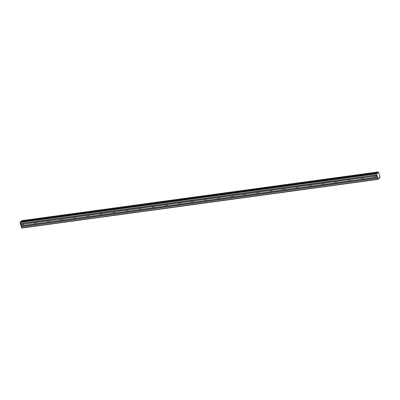 <?xml version="1.0" encoding="UTF-8"?>
<svg xmlns="http://www.w3.org/2000/svg" width="400" height="400" viewBox="0 0 400 400"><rect width="100%" height="100%" fill="white"/><g stroke="black" fill="none" stroke-linecap="round" stroke-linejoin="round"><path stroke-width="0.6" d="M377.935 172.155L21.51 220.845L378.2 171.985A0.54 0.26 82.2 0 0 378.475 172.255A0.54 0.26 82.2 0 0 378.52 172.24L379.995 177.245A0.54 0.26 82.2 0 0 379.92 177.84L379.65 178.075A0.54 0.26 82.2 0 0 379.37 177.805A0.54 0.26 82.2 0 0 379.33 177.815L379.075 177.85M379.65 178.075L378.74 178.2L378.215 179.355L21.79 228.045L20 222.46L20.445 221.755L376.87 173.065L376.425 173.775L377.045 175.715L375.67 175.9A0.85 0.71 -130.5 0 0 375.15 175.975L362.79 177.82A0.85 0.71 49.5 0 1 363.15 179.04L375.58 177.445A0.85 0.71 -130.5 0 0 376.105 177.37L377.48 177.185L376.23 177.255A0.85 0.71 -130.5 0 0 375.87 176.03L377.05 175.785L375.87 176.03M375.58 177.445L363.025 179.16A0.85 0.71 -130.5 0 1 362.5 179.23L362.225 179.17A0.85 0.71 49.5 0 1 361.865 177.945L349.71 179.605A0.85 0.71 49.5 0 1 350.07 180.83L362.5 179.23M362.59 177.69A0.85 0.71 -130.5 0 0 362.07 177.76L349.635 179.53M349.51 179.475A0.85 0.71 -130.5 0 0 348.99 179.545L336.43 181.26A0.85 0.71 -130.5 0 0 335.91 181.335L323.35 183.05A0.85 0.71 -130.5 0 0 322.83 183.12L310.27 184.835A0.85 0.71 -130.5 0 0 309.75 184.905L297.195 186.62A0.85 0.71 -130.5 0 0 296.67 186.695L284.115 188.41A0.85 0.71 -130.5 0 0 283.59 188.48L271.035 190.195A0.85 0.71 -130.5 0 0 270.51 190.265L257.955 191.98A0.85 0.71 -130.5 0 0 257.43 192.055L244.875 193.77A0.85 0.71 -130.5 0 0 244.35 193.84L231.795 195.555A0.85 0.71 -130.5 0 0 231.27 195.625L218.715 197.34A0.85 0.71 -130.5 0 0 218.19 197.415L205.635 199.13A0.85 0.71 -130.5 0 0 205.11 199.2L192.555 200.915A0.85 0.71 -130.5 0 0 192.03 200.985L179.475 202.7A0.85 0.71 -130.5 0 0 178.95 202.775L166.395 204.49A0.85 0.71 -130.5 0 0 165.87 204.56L153.315 206.275A0.85 0.71 -130.5 0 0 152.795 206.345L140.235 208.065A0.85 0.71 -130.5 0 0 139.715 208.135L127.155 209.85A0.85 0.71 -130.5 0 0 126.635 209.92L114.075 211.635A0.85 0.71 -130.5 0 0 113.555 211.705L100.995 213.425A0.85 0.71 -130.5 0 0 100.475 213.495L87.915 215.21A0.85 0.71 -130.5 0 0 87.395 215.28L74.835 216.995A0.85 0.71 -130.5 0 0 74.315 217.07L61.755 218.785A0.85 0.71 -130.5 0 0 61.235 218.855L48.675 220.57A0.85 0.71 -130.5 0 0 48.155 220.64L35.595 222.355A0.85 0.71 -130.5 0 0 35.075 222.43L22.715 224.275A0.85 0.71 49.5 0 1 23.075 225.495L35.505 223.9A0.85 0.71 -130.5 0 0 36.03 223.83L48.585 222.11A0.85 0.71 -130.5 0 0 49.11 222.04L61.665 220.325A0.85 0.71 -130.5 0 0 62.19 220.255L74.745 218.54A0.85 0.71 -130.5 0 0 75.27 218.465L87.825 216.75A0.85 0.71 -130.5 0 0 88.35 216.68L100.905 214.965A0.85 0.71 -130.5 0 0 101.43 214.895L113.985 213.18A0.85 0.71 -130.5 0 0 114.51 213.105L127.065 211.39A0.85 0.71 -130.5 0 0 127.59 211.32L140.145 209.605A0.85 0.71 -130.5 0 0 140.67 209.535L153.225 207.82A0.85 0.71 -130.5 0 0 153.75 207.745L166.305 206.03A0.85 0.71 -130.5 0 0 166.83 205.96L179.385 204.245A0.85 0.71 -130.5 0 0 179.905 204.175L192.465 202.46A0.85 0.71 -130.5 0 0 192.985 202.385L205.545 200.67A0.85 0.71 -130.5 0 0 206.065 200.6L218.625 198.885A0.85 0.71 -130.5 0 0 219.145 198.815L231.705 197.1A0.85 0.71 -130.5 0 0 232.225 197.025L244.785 195.31A0.85 0.71 -130.5 0 0 245.305 195.24L257.865 193.525A0.85 0.71 -130.5 0 0 258.385 193.455L270.945 191.74A0.85 0.71 -130.5 0 0 271.465 191.665L284.025 189.95A0.85 0.71 -130.5 0 0 284.545 189.88L297.105 188.165A0.85 0.71 -130.5 0 0 297.625 188.095L310.185 186.375A0.85 0.71 -130.5 0 0 310.705 186.305L323.265 184.59A0.85 0.71 -130.5 0 0 323.785 184.52L336.345 182.805A0.85 0.71 -130.5 0 0 336.865 182.735L349.425 181.015A0.85 0.71 -130.5 0 0 349.945 180.945L362.355 179.195M35.505 223.9L22.95 225.615A0.85 0.71 -130.5 0 1 22.43 225.685L20.98 225.785M22.515 224.145A0.85 0.71 -130.5 0 0 21.995 224.215L20.625 224.475M35.595 222.355L35.795 222.485A0.85 0.71 49.5 0 1 36.155 223.71L48.585 222.11M48.675 220.57L48.875 220.7A0.85 0.71 49.5 0 1 49.235 221.925L61.665 220.325M61.755 218.785L61.955 218.915A0.85 0.71 49.5 0 1 62.315 220.135L74.745 218.54M74.835 216.995L75.035 217.125A0.85 0.71 49.5 0 1 75.395 218.35L87.825 216.75M87.915 215.21L88.115 215.34A0.85 0.71 49.5 0 1 88.475 216.565L100.905 214.965M100.995 213.425L101.195 213.555A0.85 0.71 49.5 0 1 101.555 214.775L113.985 213.18M114.075 211.635L114.275 211.765A0.85 0.71 49.5 0 1 114.635 212.99L127.065 211.39M127.155 209.85L127.355 209.98A0.85 0.71 49.5 0 1 127.715 211.205L140.145 209.605M140.235 208.065L140.435 208.195A0.85 0.71 49.5 0 1 140.795 209.415L153.225 207.82M153.315 206.275L153.515 206.405A0.85 0.71 49.5 0 1 153.875 207.63L166.305 206.03M166.395 204.49L166.595 204.62A0.85 0.71 49.5 0 1 166.955 205.845L179.385 204.245M179.475 202.7L179.675 202.83A0.85 0.71 49.5 0 1 180.035 204.055L192.465 202.46M192.555 200.915L192.75 201.045A0.85 0.71 49.5 0 1 193.115 202.27L205.545 200.67M205.635 199.13L205.83 199.26A0.85 0.71 49.5 0 1 206.19 200.485L218.625 198.885M218.715 197.34L218.91 197.47A0.85 0.71 49.5 0 1 219.27 198.695L231.705 197.1M231.795 195.555L231.99 195.685A0.85 0.71 49.5 0 1 232.35 196.91L244.785 195.31M244.875 193.77L245.07 193.9A0.85 0.71 49.5 0 1 245.43 195.125L257.865 193.525M257.955 191.98L258.15 192.11A0.85 0.71 49.5 0 1 258.51 193.335L270.945 191.74M271.035 190.195L271.23 190.325A0.85 0.71 49.5 0 1 271.59 191.55L284.025 189.95M284.115 188.41L284.31 188.54A0.85 0.71 49.5 0 1 284.67 189.76L297.105 188.165M297.195 186.62L297.39 186.75A0.85 0.71 49.5 0 1 297.75 187.975L310.185 186.375M310.27 184.835L310.47 184.965A0.85 0.71 49.5 0 1 310.83 186.19L323.265 184.59M323.35 183.05L323.55 183.18A0.85 0.71 49.5 0 1 323.91 184.4L336.345 182.805M336.43 181.26L336.63 181.39A0.85 0.71 49.5 0 1 336.99 182.615L349.425 181.015M379.18 177.765L378.74 178.205M21.41 221.615L377.855 172.81A0.54 0.26 82.2 0 0 377.925 172.22M377.845 172.835L377.365 173.395L376.895 173.055L20.445 221.755M377.45 177.135L377.04 175.87M378.215 179.355L377.48 177.185M377.855 172.81L21.42 221.525M21.43 221.5A0.54 0.26 82.2 0 0 21.5 220.91M21.51 220.845L378.16 171.96M378.17 171.955L21.735 220.65M378.735 178.23L379.665 178.1L378.735 178.235M377.035 173.145L377.79 173.04M376.465 173.41L20.04 222.1M376.425 173.775L20 222.46M376.735 174.82L20.31 223.51M377.4 177.095L376.23 177.255M21.285 226.835L377.71 178.145M378.02 179.195L21.595 227.88M20.615 224.56L21.79 224.4A0.85 0.71 -130.5 0 0 22.15 225.625M376.935 173.065L377.835 172.945M375.435 177.41L375.305 177.38A0.85 0.71 49.5 0 1 374.945 176.16L362.715 177.745M20.62 224.4L21.79 224.4M35.36 223.865L35.23 223.835A0.85 0.71 49.5 0 1 34.87 222.615L22.64 224.2M48.44 222.075L48.31 222.05A0.85 0.71 49.5 0 1 47.95 220.825L35.72 222.41M61.52 220.29L61.39 220.265A0.85 0.71 49.5 0 1 61.03 219.04L48.8 220.625M74.6 218.505L74.47 218.475A0.85 0.71 49.5 0 1 74.11 217.255L61.88 218.84M87.68 216.715L87.55 216.69A0.85 0.71 49.5 0 1 87.19 215.465L74.96 217.05M100.76 214.93L100.63 214.905A0.85 0.71 49.5 0 1 100.27 213.68L88.04 215.265M113.84 213.145L113.71 213.115A0.85 0.71 49.5 0 1 113.35 211.89L101.12 213.48M126.915 211.355L126.79 211.33A0.85 0.71 49.5 0 1 126.43 210.105L114.2 211.69M139.995 209.57L139.87 209.545A0.85 0.71 49.5 0 1 139.51 208.32L127.28 209.905M153.075 207.785L152.95 207.755A0.85 0.71 49.5 0 1 152.59 206.53L140.36 208.12M166.155 205.995L166.03 205.97A0.85 0.71 49.5 0 1 165.67 204.745L153.44 206.33M179.235 204.21L179.11 204.185A0.85 0.71 49.5 0 1 178.75 202.96L166.52 204.545M192.315 202.42L192.19 202.395A0.85 0.71 49.5 0 1 191.825 201.17L179.6 202.76M205.395 200.635L205.265 200.61A0.85 0.71 49.5 0 1 204.905 199.385L192.68 200.97M218.475 198.85L218.345 198.82A0.85 0.71 49.5 0 1 217.985 197.6L205.76 199.185M231.555 197.06L231.425 197.035A0.85 0.71 49.5 0 1 231.065 195.81L218.84 197.4M244.635 195.275L244.505 195.25A0.85 0.71 49.5 0 1 244.145 194.025L231.92 195.61M257.715 193.49L257.585 193.46A0.85 0.71 49.5 0 1 257.225 192.24L245 193.825M270.795 191.7L270.665 191.675A0.85 0.71 49.5 0 1 270.305 190.45L258.08 192.035M283.875 189.915L283.745 189.89A0.85 0.71 49.5 0 1 283.385 188.665L271.16 190.25M296.955 188.13L296.825 188.1A0.85 0.71 49.5 0 1 296.465 186.88L284.24 188.465M310.035 186.34L309.905 186.315A0.85 0.71 49.5 0 1 309.545 185.09L297.32 186.675M323.115 184.555L322.985 184.53A0.85 0.71 49.5 0 1 322.625 183.305L310.4 184.89M336.195 182.77L336.065 182.74A0.85 0.71 49.5 0 1 335.705 181.52L323.48 183.105M349.275 180.98L349.145 180.955A0.85 0.71 49.5 0 1 348.785 179.73L336.555 181.315M349.71 179.605L361.865 177.945M362.225 179.17L350.07 180.83M375.305 177.38L363.15 179.04M362.79 177.82L374.945 176.16M22.715 224.275L34.87 222.615M35.23 223.835L23.075 225.495M35.795 222.485L47.95 220.825M48.31 222.05L36.155 223.71M48.875 220.7L61.03 219.04M61.39 220.265L49.235 221.925M61.955 218.915L74.11 217.255M74.47 218.475L62.315 220.135M75.035 217.125L87.19 215.465M87.55 216.69L75.395 218.35M88.115 215.34L100.27 213.68M100.63 214.905L88.475 216.565M101.195 213.555L113.35 211.89M113.71 213.115L101.555 214.775M114.275 211.765L126.43 210.105M126.79 211.33L114.635 212.99M127.355 209.98L139.51 208.32M139.87 209.545L127.715 211.205M140.435 208.195L152.59 206.53M152.95 207.755L140.795 209.415M153.515 206.405L165.67 204.745M166.03 205.97L153.875 207.63M166.595 204.62L178.75 202.96M179.11 204.185L166.955 205.845M179.675 202.83L191.825 201.17M192.19 202.395L180.035 204.055M192.75 201.045L204.905 199.385M205.265 200.61L193.115 202.27M205.83 199.26L217.985 197.6M218.345 198.82L206.19 200.485M218.91 197.47L231.065 195.81M231.425 197.035L219.27 198.695M231.99 195.685L244.145 194.025M244.505 195.25L232.35 196.91M245.07 193.9L257.225 192.24M257.585 193.46L245.43 195.125M258.15 192.11L270.305 190.45M270.665 191.675L258.51 193.335M271.23 190.325L283.385 188.665M283.745 189.89L271.59 191.55M284.31 188.54L296.465 186.88M296.825 188.1L284.67 189.76M297.39 186.75L309.545 185.09M309.905 186.315L297.75 187.975M310.47 184.965L322.625 183.305M322.985 184.53L310.83 186.19M323.55 183.18L335.705 181.52M336.065 182.74L323.91 184.4M336.63 181.39L348.785 179.73M349.145 180.955L336.99 182.615M20.385 223.6L376.81 174.91M21.055 225.875L22.43 225.685M377.715 177.985L21.29 226.675M376.78 174.86L20.355 223.55M21.025 225.82L22.28 225.65M377.72 178.06L21.295 226.745"/></g></svg>
